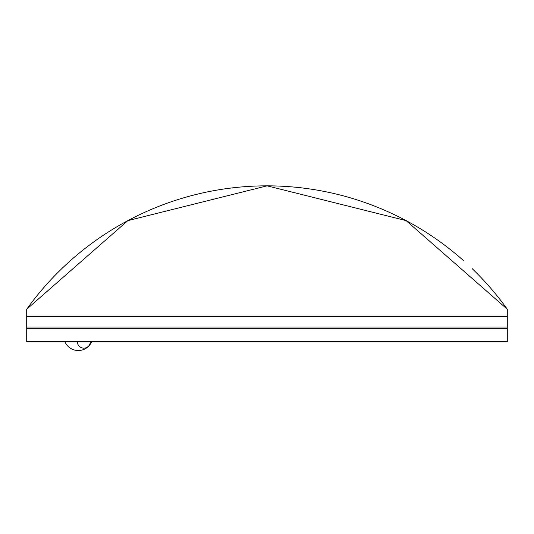 <?xml version="1.0" encoding="UTF-8"?>
<svg xmlns="http://www.w3.org/2000/svg" width="534" height="534" viewBox="0 0 534 534"><rect width="100%" height="100%" fill="white"/><g stroke="black" fill="none" stroke-linecap="round" stroke-linejoin="round"><path stroke-width="0.8" d="M77.323 341.713A6.495 6.495 180 0 0 83.818 348.155A6.495 6.495 180 0 0 90.313 341.713M91.715 341.713A14.612 14.612 0 0 1 64.888 341.713M464.033 261.059A295.676 295.676 0 0 0 26.7 309.239L26.7 341.713L507.3 341.713L507.3 309.239A295.676 295.676 0 0 0 472.169 268.615M26.7 328.724L507.3 328.724M26.7 309.239L127.82 220.649L267.1 185.845L406.127 220.622L507.3 309.239M26.7 316.408L507.3 316.408M26.7 327.022L507.3 327.022M64.22 341.713L92.375 341.713"/></g></svg>
